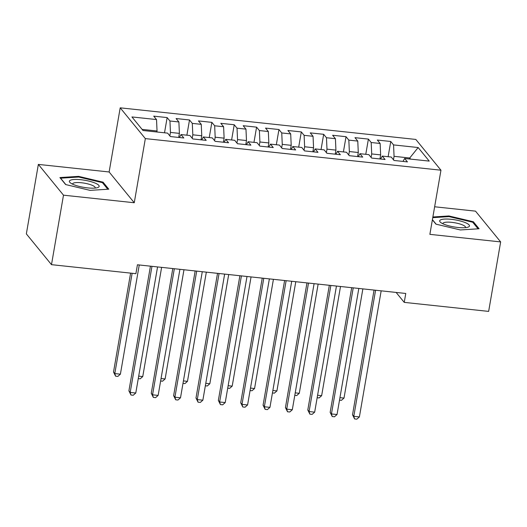 <?xml version="1.0" encoding="UTF-8"?>
<svg xmlns="http://www.w3.org/2000/svg" width="527" height="527" viewBox="0 0 527 527"><rect width="100%" height="100%" fill="white"/><g stroke="black" fill="none" stroke-linecap="round" stroke-linejoin="round"><path stroke-width="0.79" d="M38.352 164.404L63.49 195.174L134.26 202.743L109.129 171.973L38.352 164.404L26.35 233.889L51.488 264.659L135.9 273.684L137.435 264.778L405.77 293.467L404.235 302.373L488.648 311.398L500.65 241.913L475.512 211.143L434.637 206.775M109.129 171.973L120.202 107.831L415.823 139.438L440.954 170.208L145.34 138.601L120.202 107.831M409.551 158.996L409.723 158.001L418.155 147.54L393.557 144.912L390.757 141.486L377.345 140.05L380.138 143.476L371.192 142.521L368.399 139.095L354.981 137.659L357.774 141.084L348.834 140.129L346.035 136.704L332.623 135.268L335.416 138.693L326.47 137.738L323.677 134.313L310.258 132.883L313.051 136.302L304.112 135.347L301.312 131.921L287.9 130.492L290.693 133.911L281.747 132.956L278.954 129.53L265.536 128.101L268.329 131.519L259.389 130.564L256.59 127.145L243.178 125.709L245.971 129.128L237.025 128.173L234.232 124.754L220.813 123.318L223.606 126.737L214.667 125.782L211.867 122.363L198.455 120.927L201.248 124.346L192.302 123.39L189.509 119.972L176.09 118.535L178.884 121.961L169.944 120.999L167.145 117.58L153.732 116.144L156.526 119.57L157.039 130.986L142.099 129.392M418.155 147.54L429.235 161.104L404.637 158.475L402.984 161.42M156.526 119.57L131.928 116.935L143.008 130.505L167.606 133.133L170.399 136.552L183.818 137.988L181.024 134.569L189.964 135.525L192.763 138.944L206.182 140.38L203.382 136.954L212.328 137.916L215.121 141.335L228.54 142.771L225.747 139.345L234.686 140.301L237.486 143.726L250.905 145.162L248.105 141.737L257.051 142.692L259.844 146.117L273.263 147.553L270.47 144.128L279.409 145.083L282.208 148.509L295.627 149.945L292.828 146.519L301.773 147.474L304.566 150.9L317.985 152.336L315.192 148.91L324.131 149.866L326.931 153.291L340.35 154.721L337.55 151.302L346.496 152.257L349.289 155.682L362.708 157.112L359.915 153.693L368.854 154.648L371.654 158.067L385.072 159.503L382.273 156.084L391.218 157.039L394.012 160.458L407.43 161.894L404.637 158.475M169.859 135.887L170.458 132.422L179.397 133.377L178.699 137.442M169.944 120.999L170.458 132.422M178.884 121.961L179.397 133.377M192.217 138.278L192.816 134.813L201.762 135.768L201.057 139.833M192.302 123.39L192.816 134.813M201.248 124.346L201.762 135.768M181.024 134.569L179.371 137.514M214.581 140.669L215.181 137.204L224.12 138.16L223.422 142.224M214.667 125.782L215.181 137.204M223.606 126.737L224.12 138.16M203.382 136.954L201.729 139.905M236.939 143.061L237.539 139.596L246.484 140.551L245.78 144.615M237.025 128.173L237.539 139.596M245.971 129.128L246.484 140.551M225.747 139.345L224.094 142.297M259.304 145.452L259.903 141.987L268.842 142.942L268.144 147.007M259.389 130.564L259.903 141.987M268.329 131.519L268.842 142.942M248.105 141.737L246.452 144.688M281.662 147.843L282.261 144.378L291.207 145.333L290.502 149.398M281.747 132.956L282.261 144.378M290.693 133.911L291.207 145.333M270.47 144.128L268.816 147.073M304.026 150.235L304.626 146.763L313.565 147.725L312.867 151.783M304.112 135.347L304.626 146.763M313.051 136.302L313.565 147.725M292.828 146.519L291.174 149.464M326.384 152.619L326.984 149.154L335.93 150.116L335.225 154.174M326.47 137.738L326.984 149.154M335.416 138.693L335.93 150.116M315.192 148.91L313.539 151.855M348.749 155.01L349.348 151.545L358.288 152.501L357.589 156.565M348.834 140.129L349.348 151.545M357.774 141.084L358.288 152.501M337.55 151.302L335.897 154.246M371.107 157.402L371.706 153.937L380.652 154.892L379.947 158.956M371.192 142.521L371.706 153.937M380.138 143.476L380.652 154.892M359.915 153.693L358.261 156.638M393.471 159.793L394.064 156.328L409.723 158.001L410.625 159.114M393.557 144.912L394.064 156.328M382.273 156.084L380.619 159.029M63.49 195.174L51.488 264.659M440.954 170.208L429.874 234.35L500.65 241.913M134.26 202.743L145.34 138.601M396.113 292.432L404.235 302.373M156.868 131.981L157.039 130.986M432.39 219.812L435.934 224.146L460.367 229.95L479.089 228.758L473.371 221.762L448.938 215.958L432.878 216.979M108.786 189.173L103.068 182.171L78.635 176.367L59.913 177.559L65.631 184.555L90.064 190.366L108.786 189.173M390.757 141.486L388.129 156.71M368.399 139.095L365.771 154.319M346.035 136.704L343.406 151.928M323.677 134.313L321.048 149.536M301.312 131.921L298.684 147.145M278.954 129.53L276.326 144.754M256.59 127.145L253.961 142.362M234.232 124.754L231.603 139.971M211.867 122.363L209.239 137.58M189.509 119.972L186.881 135.195M167.145 117.58L164.516 132.804M448.82 216.637L448.938 215.958M473.187 222.829L473.371 221.762M102.884 183.238L103.068 182.171M78.516 177.046L78.635 176.367M374.058 290.074L352.523 414.756L353.801 416.323L375.58 290.239M359.394 416.923L356.832 419.169L354.599 418.925L353.801 416.323L359.394 416.923L381.173 290.838M354.599 418.925L352.523 414.756M380.678 158.923L379.967 158.851M339.948 397.648L344.006 398.083L362.866 288.882M344.006 398.083L341.443 400.329L339.52 400.125M351.693 287.683L330.159 412.364L331.443 413.932L353.222 287.847M337.03 414.532L334.474 416.778L332.234 416.541L331.443 413.932L337.03 414.532L358.815 288.447M332.234 416.541L330.159 412.364M329.335 285.291L307.801 409.973L309.079 411.541L330.857 285.456M314.672 412.14L312.109 414.387L309.876 414.15L309.079 411.541L314.672 412.14L336.45 286.056M309.876 414.15L307.801 409.973M358.314 156.539L357.609 156.46M317.59 395.257L321.641 395.691L340.508 286.49M321.641 395.691L319.079 397.938L317.162 397.733M335.956 154.147L335.244 154.068M295.225 392.865L299.283 393.3L318.143 284.099M299.283 393.3L296.721 395.546L294.797 395.342M443.655 224.094A15.118 3.584 9.8 0 0 467.824 227.223A15.118 3.584 9.8 0 0 465.493 222.704A15.118 3.584 9.8 0 0 446.501 219.034A15.118 3.584 9.8 0 0 440.809 222.559A15.118 3.584 9.8 0 0 443.655 224.094M465.387 227.664A11.449 2.714 9.8 0 0 465.506 227.381A11.449 2.714 9.8 0 0 462.495 224.904A11.449 2.714 9.8 0 0 450.308 222.216A11.449 2.714 9.8 0 0 442.943 223.481A11.449 2.714 9.8 0 0 442.963 223.791M432.759 217.658L449.037 216.623L472.712 222.242L478.088 228.823M436.145 224.199L432.417 219.634M73.352 184.503A15.118 3.584 9.8 0 0 97.521 187.632A15.118 3.584 9.8 0 0 95.196 183.113A15.118 3.584 9.8 0 0 76.198 179.443A15.118 3.584 9.8 0 0 70.506 182.968A15.118 3.584 9.8 0 0 73.352 184.503M95.084 188.073A11.449 2.714 9.8 0 0 95.203 187.79A11.449 2.714 9.8 0 0 92.192 185.313A11.449 2.714 9.8 0 0 80.005 182.625A11.449 2.714 9.8 0 0 72.64 183.89A11.449 2.714 9.8 0 0 72.66 184.2M65.842 184.608L60.598 178.185L78.734 177.032L102.409 182.658L107.785 189.233M306.971 282.9L285.436 407.582L286.721 409.15L308.499 283.065M292.307 409.749L289.751 411.995L287.511 411.758L286.721 409.15L292.307 409.749L314.092 283.664M287.511 411.758L285.436 407.582M284.613 280.516L263.078 405.191L264.356 406.765L286.135 280.674M269.949 407.358L267.387 409.604L265.153 409.367L264.356 406.765L269.949 407.358L291.727 281.273M265.153 409.367L263.078 405.191M313.591 151.756L312.886 151.677M272.867 390.481L276.919 390.909L295.785 281.708M276.919 390.909L274.356 393.155L272.439 392.951M291.233 149.365L290.522 149.286M250.503 388.089L254.561 388.518L273.421 279.317M254.561 388.518L251.998 390.764L250.075 390.56M262.248 278.124L240.714 402.799L241.998 404.374L263.777 278.282M247.585 404.967L245.029 407.213L242.789 406.976L241.998 404.374L247.585 404.967L269.369 278.882M242.789 406.976L240.714 402.799M268.869 146.974L268.164 146.895M228.145 385.698L232.196 386.133L251.063 276.925M232.196 386.133L229.634 388.373L227.717 388.168M239.89 275.733L218.356 400.408L219.634 401.982L241.412 275.891M225.227 402.575L222.664 404.822L220.431 404.584L219.634 401.982L225.227 402.575L247.005 276.491M220.431 404.584L218.356 400.408M246.511 144.582L245.799 144.51M205.78 383.307L209.838 383.742L228.698 274.534M209.838 383.742L207.276 385.981L205.352 385.777M217.526 273.342L195.991 398.023L197.276 399.591L219.054 273.506M202.862 400.191L200.306 402.43L198.066 402.193L197.276 399.591L202.862 400.191L224.647 274.099M198.066 402.193L195.991 398.023M224.146 142.191L223.441 142.119M183.422 380.916L187.474 381.35L206.34 272.143M187.474 381.35L184.911 383.597L182.994 383.386M195.168 270.95L173.633 395.632L174.911 397.2L196.69 271.115M180.504 397.799L177.942 400.039L175.708 399.802L174.911 397.2L180.504 397.799L202.282 271.708M175.708 399.802L173.633 395.632M201.788 139.8L201.077 139.727M161.058 378.524L165.116 378.959L183.976 269.752M165.116 378.959L162.553 381.205L160.63 380.995M172.803 268.559L151.269 393.241L152.553 394.809L174.332 268.724M158.14 395.408L155.584 397.654L153.344 397.411L152.553 394.809L158.14 395.408L179.924 269.317M153.344 397.411L151.269 393.241M179.424 137.409L178.719 137.336M138.7 376.133L142.751 376.568L161.618 267.36M142.751 376.568L140.189 378.814L138.272 378.61M150.445 266.168L128.911 390.85L130.189 392.417L151.967 266.333M135.782 393.017L133.219 395.263L130.986 395.019L130.189 392.417L135.782 393.017L157.56 266.932M130.986 395.019L128.911 390.85M130.604 273.118L113.522 372.009L114.8 373.577L120.393 374.177L139.253 264.969M132.125 273.282L114.8 373.577L115.597 376.179L113.522 372.009M120.393 374.177L117.831 376.423L115.597 376.179"/></g></svg>
